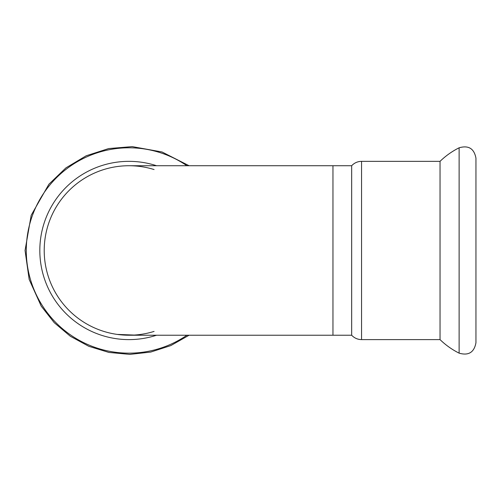 <?xml version="1.0" encoding="UTF-8"?>
<svg xmlns="http://www.w3.org/2000/svg" width="501" height="501" viewBox="0 0 501 501"><rect width="100%" height="100%" fill="white"/><g stroke="black" fill="none" stroke-linecap="round" stroke-linejoin="round"><path stroke-width="0.75" d="M128.957 161.347A89.134 89.134 0 0 0 39.823 250.475A89.134 89.134 0 0 0 156.569 335.225A89.134 89.134 0 0 1 39.823 250.475A89.134 89.134 0 0 1 156.569 165.731A89.134 89.134 0 0 0 128.957 161.347M361.559 339.609L361.559 161.347L440.035 161.347L440.035 339.609L361.559 339.609C357.645 339.54 354.345 338.075 351.664 335.225L128.957 335.225A84.744 84.744 0 0 0 154.089 331.411L152.692 331.831M154.089 169.545A84.744 84.744 0 0 0 44.213 250.475A84.744 84.744 0 0 0 128.957 335.225A84.744 84.744 0 0 1 44.213 250.475A84.744 84.744 0 0 1 128.957 165.731L128.957 165.731A84.744 84.744 0 0 0 44.213 250.475A84.744 84.744 0 0 0 128.957 335.225M332.958 335.225L332.958 165.731L351.664 165.731L351.664 335.225M475.95 158.197L475.95 342.753C474.159 352.397 468.548 355.86 459.123 353.155L459.123 147.795C468.548 145.09 474.159 148.559 475.95 158.197M186.936 165.731A102.68 102.68 0 0 0 26.277 250.475A102.68 102.68 0 0 0 186.936 335.225M117.19 334.405L134.18 335.063M440.035 161.347C445.702 155.849 452.065 151.327 459.123 147.795M459.123 353.155C452.065 349.623 445.702 345.108 440.035 339.609M189.084 335.225L170.797 345.59L150.751 352.065L129.834 354.382L108.911 352.435L88.809 346.31L70.322 336.252L54.221 322.669L41.226 306.155L29.177 279.464L25.05 250.475L31.194 215.28L48.898 184.243L65.919 167.879L86.197 155.773L108.686 148.565L132.22 146.618L162.061 151.985L189.077 165.731M332.958 165.731L128.957 165.731M361.559 161.347C357.645 161.416 354.345 162.875 351.664 165.731"/></g></svg>
